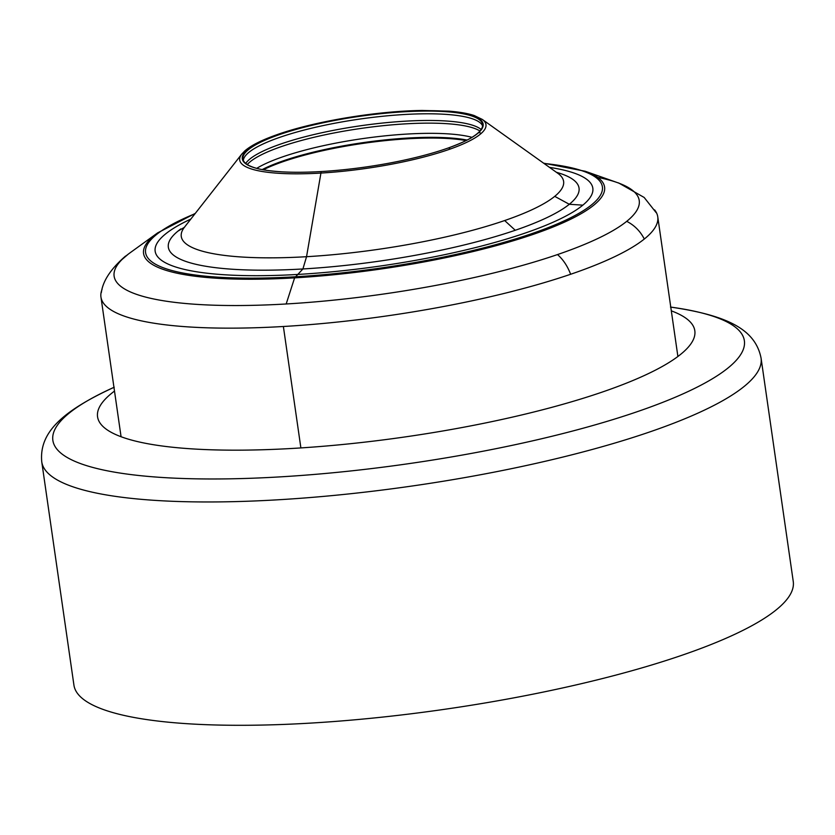 <?xml version="1.0" encoding="UTF-8"?>
<svg xmlns="http://www.w3.org/2000/svg" width="835" height="835" viewBox="0 0 835 835"><rect width="100%" height="100%" fill="white"/><g stroke="black" fill="none" stroke-linecap="round" stroke-linejoin="round"><path stroke-width="1.25" d="M467.224 140.019A121.054 25.582 -8.2 0 0 473.842 136.147A121.054 25.582 -8.2 0 0 477.86 133.089A121.054 25.582 -8.2 0 0 482.578 124.54A121.054 25.582 -8.2 0 0 407 111.619A121.054 25.582 -8.2 0 0 277.773 135.186A121.054 25.582 -8.2 0 0 247.64 150.331A121.054 25.582 -8.2 0 0 242.943 159.067A121.054 25.582 -8.2 0 0 254.612 167.731A121.054 25.582 -8.2 0 0 262.054 169.578M246.962 150.175A121.68 25.718 -8.2 0 0 281.666 171.822A121.68 25.718 -8.2 0 0 448.259 147.983A121.68 25.718 -8.2 0 0 449.042 147.712A121.68 25.718 -8.2 0 0 478.465 132.755A121.68 25.718 -8.2 0 0 423.783 110.679A121.68 25.718 -8.2 0 0 277.178 134.936A121.68 25.718 -8.2 0 0 246.962 150.175A3.204 2.912 -125.9 0 0 244.905 150.822L241.806 154.047A124.394 26.292 -8.2 0 0 305.412 173.722A124.394 26.292 -8.2 0 0 450.159 149.058A124.394 26.292 -8.2 0 0 481.127 133.485A3.204 2.912 -125.9 0 0 478.465 132.755M241.806 154.047L184.525 227.12A193.146 40.821 -8.2 0 0 184.159 227.6A193.146 40.821 -8.2 0 0 282.073 257.702A193.146 40.821 -8.2 0 0 504.664 220.544A193.146 40.821 -8.2 0 0 554.732 196.35A193.146 40.821 -8.2 0 0 558.312 173.67A193.146 40.821 -8.2 0 0 557.843 173.325L482.265 119.405A124.394 26.292 -8.2 0 1 481.127 133.485M180.84 228.926A207.466 43.837 -8.2 0 0 178.085 231.034A207.466 43.837 -8.2 0 0 264.476 270.185A207.466 43.837 -8.2 0 0 515.258 230.272A207.466 43.837 -8.2 0 0 569.303 204.283A207.466 43.837 -8.2 0 0 556.381 172.281M549.514 167.386A221.087 46.718 171.8 0 1 582.851 205.149A221.087 46.718 171.8 0 1 525.82 232.84A221.087 46.718 171.8 0 1 258.725 275.696A221.087 46.718 171.8 0 1 165.132 234.311A221.087 46.718 171.8 0 1 168.472 231.733A221.087 46.718 171.8 0 1 190.839 219.073M195.035 213.718A230.763 48.764 -8.2 0 0 156.061 234.896A230.763 48.764 -8.2 0 0 253.496 278.149A230.763 48.764 -8.2 0 0 532.302 233.466A230.763 48.764 -8.2 0 0 591.921 204.565A230.763 48.764 -8.2 0 0 543.971 163.441M130.093 252.786A265.269 56.06 -8.2 0 0 130.01 252.848A265.269 56.06 -8.2 0 0 126.649 255.416A265.269 56.06 -8.2 0 0 236.827 305.537A265.269 56.06 -8.2 0 0 557.509 254.571A265.269 56.06 -8.2 0 0 626.72 221.338A265.269 56.06 -8.2 0 0 618.349 182.959A265.269 56.06 -8.2 0 0 617.169 182.531A265.269 56.06 -8.2 0 0 597.724 177.396M102.047 289.442A281.28 59.442 -8.2 0 0 101.087 292.584A281.28 59.442 -8.2 0 0 100.951 297.062A281.28 59.442 -8.2 0 0 273.035 327.049A281.28 59.442 -8.2 0 0 570.639 274.266A281.28 59.442 -8.2 0 0 644.296 239.029A281.28 59.442 -8.2 0 0 657.761 216.829A281.28 59.442 -8.2 0 0 656.352 212.539A281.28 59.442 -8.2 0 0 654.598 209.877M761.071 358.152L793.25 581.473A363.371 76.789 171.8 0 1 486.732 702.694A363.371 76.789 171.8 0 1 73.929 685.128L41.75 461.807A363.371 76.789 -8.2 0 0 454.543 479.363A363.371 76.789 -8.2 0 0 761.071 358.152C755.529 330.002 728.652 315.515 670.484 307.061M283.378 326.495L300.882 447.925M321.193 171.551L306.539 256.71L302.907 268.964L294.609 277.867L286.175 303.971M276.249 134.957A3.204 1.994 71.9 0 1 276.281 134.946A3.204 1.994 71.9 0 1 277.178 134.936M450.159 149.058A3.204 1.994 -108.1 0 0 448.259 147.983M515.258 230.272L504.664 220.544M183.846 227.684L178.085 231.034M195.306 213.374L157.669 232.861A232.892 49.213 -8.2 0 0 157.575 232.934A232.892 49.213 -8.2 0 0 154.162 235.564A232.892 49.213 -8.2 0 0 252.379 279.234A232.892 49.213 -8.2 0 0 533.774 234.176A232.892 49.213 -8.2 0 0 593.988 205.003A232.892 49.213 -8.2 0 0 585.22 171.258L617.169 182.531M570.639 274.266C567.476 266.031 563.103 259.466 557.509 254.571M126.649 255.416L125.626 256.188M128.193 254.205L122.254 259.299M644.296 239.029C640.278 231.18 634.423 225.283 626.72 221.338M263.296 169.797A121.242 25.624 171.8 0 1 279.913 162.783A121.242 25.624 171.8 0 1 466.087 140.572M467.109 140.061A121.232 25.614 -8.2 0 0 279.923 162.021A121.232 25.614 -8.2 0 0 262.18 169.588M471.973 137.337A121.096 25.593 -8.2 0 0 280.602 157.575A121.096 25.593 -8.2 0 0 256.731 168.346M479.958 131.011A120.96 25.561 -8.2 0 0 280.623 146.856A120.96 25.561 -8.2 0 0 249.884 162A120.96 25.561 -8.2 0 0 247.285 164.537M245.73 163.42A120.96 25.561 171.8 0 1 249.508 159.339A120.96 25.561 171.8 0 1 280.236 144.194A120.96 25.561 171.8 0 1 398.389 121.639A120.96 25.561 171.8 0 1 481.137 129.498M482.588 125.918A121.012 25.572 -8.2 0 0 404.683 114.489A121.012 25.572 -8.2 0 0 278.671 137.723A121.012 25.572 -8.2 0 0 248.266 152.878A121.012 25.572 -8.2 0 0 243.34 160.393M582.851 205.149L569.303 204.283L554.732 196.35M114.499 391.072A301.727 63.763 -8.2 0 0 440.316 431.403A301.727 63.763 -8.2 0 0 671.309 310.839M670.776 307.103A349.312 73.814 171.8 0 1 449.689 457.246A349.312 73.814 171.8 0 1 105.064 470.355A349.312 73.814 171.8 0 1 113.957 387.346M254.612 167.741C260.061 169.599 269.079 170.966 281.666 171.822M482.265 119.405L474.228 115.543C467.924 113.445 459.574 111.984 449.178 111.17L422.26 110.46C376.157 111.024 313.375 121.545 276.291 134.936C261.543 140.165 251.095 145.457 244.905 150.822M183.93 227.579L184.65 227.089M125.542 256.063C110.992 268.651 102.914 280.81 101.338 292.532L101.327 292.594M100.951 297.062L121.075 436.747M657.761 216.829L677.895 356.503M543.616 163.18L585.22 171.258M618.526 182.886L644.161 197.457L656.133 212.612M157.669 232.861L130.208 252.702M449.042 147.712C461.097 143.213 469.364 139.362 473.842 136.147M114.228 387.221C60.809 411.749 39.12 433.24 41.75 461.807"/></g></svg>
